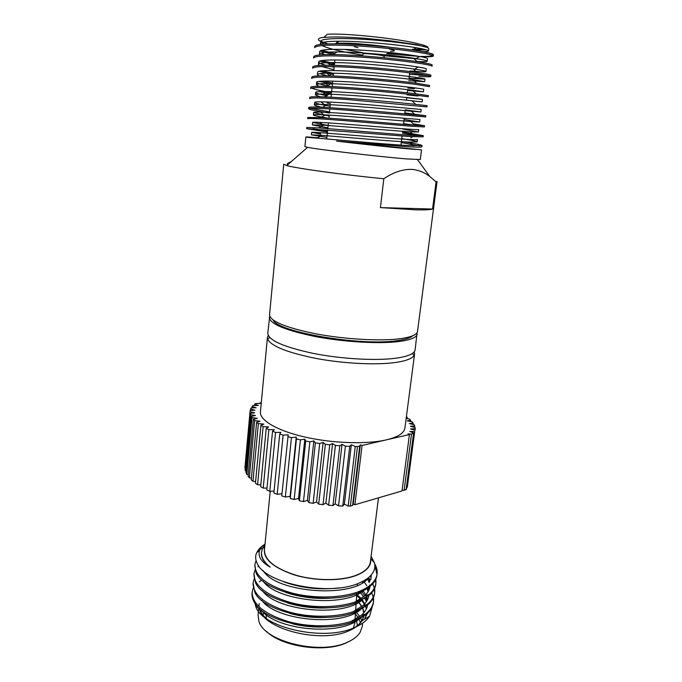 <?xml version="1.0" encoding="UTF-8"?>
<svg xmlns="http://www.w3.org/2000/svg" width="682" height="682" viewBox="0 0 682 682"><rect width="100%" height="100%" fill="white"/><g stroke="black" fill="none" stroke-linecap="round" stroke-linejoin="round"><path stroke-width="1.02" d="M317.642 137.73L305.868 136.92L304.914 146.604L307.565 147.329C318 149.503 379.252 156.707 406.199 158.889L420.308 159.545L421.519 149.887L336.558 141.097C372.56 145.411 419.711 150.245 416.259 149.298M412.09 169.392C418.637 170.065 424.511 172.418 429.72 176.442L436.088 181.864L437.068 181.446L417.512 331.418C416.992 334.853 410.862 337.326 399.115 338.843C379.294 341.273 344.282 339.227 315.655 333.788C285.596 327.59 270.234 321.265 269.552 314.828L283.712 164.243L286.772 165.564C296.679 168.42 343.523 174.865 383.813 178.744C393.488 172.196 402.909 169.076 412.09 169.392M266.423 618.557L265.98 613.681M264.028 612.086L262.996 615.002M355.424 613.945L358.246 617.645M359.116 619.188L360.394 622.606M350.386 640.79L346.379 642.811C324.922 653.049 281.726 646.8 266.474 631.37M258.683 608.497L258.052 614.9L258.904 621.208C264.045 641.591 320.506 655.402 347.547 642.154C353.404 639.554 357.556 636.357 360.019 632.555L362.244 626.587L362.679 623.152M361.716 620.756L360.752 618.301M359.798 616.537L356.013 611.763M358.391 601.839L362.364 607.662M362.722 608.506L363.736 612.862M363.719 614.832L363.668 615.326M363.429 616.63C362.193 621.745 358.067 626.067 351.051 629.605M358.587 601.754L362.577 607.543M362.935 608.378L363.983 612.572M364.018 614.448L363.958 615.241M363.77 616.4L361.937 620.893C359.508 624.78 355.262 628.037 349.175 630.671C321.725 643.791 264.249 629.657 259.62 609.418L255.528 605.403L255.051 603.408M356.643 595.505L361.059 599.563M361.724 600.313L365.288 605.829M365.62 606.622L366.328 608.966M366.43 614.329L364.444 619.401L367.334 613.51M366.439 601.66L364.887 598.549M363.719 596.733L360.411 592.684M367.163 595.088L367.615 595.667L367.129 595.096M372.167 606.912L369.618 616.153C366.745 620.637 361.827 624.397 354.836 627.431C323.038 642.478 259.39 626.579 255.528 605.403M256.082 560.493L254.812 564.756C254.838 576.162 267.012 585.54 291.333 592.871C314.453 599.035 343.242 598.165 360.301 590.97C370.462 586.546 376.063 580.894 377.086 574.022C377.478 570.894 376.796 567.714 375.049 564.466L374.657 563.792M254.812 564.756L256.082 572.769C263.371 593.152 329.184 606.639 360.156 592.121C365.185 590.007 369.175 587.449 372.125 584.431C374.93 581.49 376.532 578.396 376.941 575.131L377.086 574.022M377.001 574.576L374.844 565.446M255.025 569.93L253.926 573.912C253.934 585.54 266.065 595.071 290.31 602.487C313.362 608.728 342.083 607.79 359.124 600.441C369.277 595.923 374.87 590.16 375.91 583.17L375.842 579.052M253.926 573.912L255.477 582.641C263.619 603.152 328.426 616.221 358.979 601.584L370.411 594.286C373.54 591.141 375.33 587.799 375.765 584.278L375.91 583.17M375.825 583.724L375.594 579.581M254.113 579.061L253.048 583.033C253.031 594.875 265.11 604.559 289.287 612.061C312.279 618.369 340.932 617.372 357.948 609.861C368.092 605.249 373.693 599.384 374.742 592.274L374.699 588.182M253.048 583.033L254.898 592.488C263.874 613.109 327.667 625.752 357.811 611.004L368.672 604.107C372.15 600.757 374.128 597.176 374.606 593.383L374.742 592.274M374.665 592.828L374.461 588.711M374.341 588.123L372.756 583.749M370.445 580.041L368.527 577.722M253.21 588.157L252.178 592.104C252.135 604.167 264.173 613.996 288.273 621.592C311.197 627.96 339.789 626.903 356.788 619.247C366.916 614.533 372.517 608.566 373.583 601.336L373.557 597.27M369.653 588.08L368.988 587.185M252.178 592.104L252.067 593.204C251.777 596.136 252.536 599.18 254.352 602.317C264.13 623.016 326.908 635.215 356.643 620.381L366.907 613.911C370.744 610.347 372.926 606.528 373.438 602.436L373.583 601.336M373.506 601.882L373.327 597.79M373.216 597.21L371.724 592.871M369.38 588.958L368.365 587.645M370.795 558.72L374.469 562.889C375.535 567.288 374.358 571.431 370.931 575.327C368.28 578.259 364.418 580.791 359.346 582.939C330.028 596.793 264.258 583.477 257.029 563.034L257.02 563.042C255.631 560.067 255.298 557.185 256.048 554.406L256.756 552.591C258.231 549.547 260.822 546.836 264.531 544.458M258.759 565.924L257.932 566.742M260.916 580.655L259.245 581.84M264.676 547.637C262.331 557.961 271.879 566.947 293.311 574.585C313.78 581.055 340.361 581.396 355.936 575.565C366.328 571.482 371.247 566.137 370.693 559.53M374.469 562.897L371.11 556.197M264.948 544.867L262.544 548.422L261.538 552.062C261.087 557.1 263.968 562.121 270.174 567.134C261.266 561.994 257.719 556.478 259.535 550.587L260.183 549.138C260.797 547.731 262.408 546.06 265.017 544.117M378.467 497.851L370.394 561.891C369.61 567.458 364.717 571.976 355.731 575.446C340.898 580.979 316.03 580.979 296.022 575.25C274.991 568.498 264.463 560.075 264.437 550.007L270.217 491.262M268.222 335.425L267.429 337.437L260.43 411.868C259.492 420.18 276.901 430.649 304.752 437.009C332.543 443.377 366.754 444.468 386.379 439.864C398.007 437.034 404.179 433.104 404.912 428.074L414.579 353.941L414.247 351.81M267.429 337.437L267.642 339.099C271.129 346.192 287.506 352.679 316.763 358.57C344.538 363.711 377.214 365.211 396.148 362.398C406.131 360.872 412.081 358.579 414.008 355.51L414.579 353.941M269.714 316.124L267.796 333.293C268.418 340.301 283.678 347.027 313.567 353.464C342.049 359.09 376.907 360.948 396.702 358.093C408.433 356.319 414.571 353.557 415.133 349.823L417.077 332.654M269.288 317.42C269.961 323.941 285.315 330.318 315.357 336.558C343.967 342.023 378.962 344.043 398.791 341.546C410.538 339.994 416.668 337.479 417.196 334.01M273.201 320.097C277.463 331.887 359.84 346.158 396.302 340.787C404.886 339.696 410.376 338.025 412.789 335.749M436.088 181.864L432.55 209.042C430.282 209.783 424.562 210.039 415.398 209.817L380.42 207.601L383.813 178.744M312.97 128.762L327.582 130.935M401.4 141.455C414.699 143.501 421.587 144.882 422.064 145.581L407.836 145.53C385.441 144.26 336.61 139.801 316.977 138.105L308.281 137.432C304.419 136.741 307.505 136.852 317.556 137.781M402.542 131.993L423.309 135.675L423.155 136.877L408.944 136.485L306.678 128.659L327.462 132.086M401.263 142.606L419.762 145.939M422.064 145.581L421.911 146.783C421.706 147.303 416.958 147.295 407.683 146.775L336.558 141.097M433.334 55.992L433.326 54.458C432.277 53.631 427.631 52.523 419.404 51.124L417.478 50.809C396.984 47.484 358.118 43.844 335.22 43.819C322.049 43.793 315.237 44.671 314.786 46.461L314.658 47.714C316.022 45.225 328.835 44.552 353.106 45.694C376.097 46.879 403.684 49.863 419.242 52.429C428.594 54.006 433.292 55.191 433.334 55.992C433.079 56.742 428.739 56.904 420.308 56.478C426.932 56.529 431.101 56.197 432.814 55.489M321.819 50.323L334.564 53.571M432.192 65.029C432.132 64.355 427.435 63.29 418.092 61.815L417.205 61.678C396.745 58.516 355.868 54.713 332.918 54.569C320.54 54.475 314.155 55.199 313.771 56.751L313.643 57.996C314.973 55.788 327.735 55.31 351.938 56.563C374.861 57.842 402.389 60.741 417.93 63.111C427.273 64.568 431.979 65.625 432.038 66.273L432.192 65.029M320.114 51.014L333.089 54.466M321.699 60.562L334.555 63.579M409.515 74.295L427.836 75.566M430.751 76.503L430.905 75.259C430.836 74.747 426.156 73.818 416.89 72.471L416.787 72.463C396.37 69.496 353.574 65.532 330.693 65.25C319.065 65.088 313.089 65.668 312.757 66.989L312.637 68.234C313.933 66.299 326.652 66.009 350.778 67.382C373.634 68.754 401.101 71.567 416.625 73.75C425.96 75.08 430.674 76 430.751 76.503C430.572 76.938 426.608 76.878 418.876 76.299M319.466 61.133L334.427 64.764M321.972 70.809L333.541 73.332M429.626 85.446L415.491 83.051C394.776 80.306 350.991 76.299 328.545 75.864C317.616 75.634 312.024 76.069 311.751 77.185L311.631 78.421C312.902 76.751 325.57 76.665 349.619 78.149C372.415 79.606 399.822 82.352 415.329 84.329L429.472 86.682L429.626 85.446M319.04 71.26L333.421 74.509M322.867 81.09L332.543 83.042M428.347 95.582L414.196 93.587C393.199 91.073 348.485 87.015 326.482 86.401C316.209 86.103 310.975 86.418 310.753 87.33L310.634 88.558C311.879 87.16 324.487 87.262 348.468 88.865C371.196 90.416 398.544 93.067 414.042 94.866L428.194 96.81L428.347 95.582M318.946 81.388L332.415 84.218M407.035 94.875L417.87 96.034M311.521 88.046C313.839 89.129 319.372 90.476 328.119 92.087L331.537 92.701M406.012 103.34L407.316 103.494M427.077 105.676L412.917 104.073C391.63 101.797 346.03 97.679 324.479 96.878C314.837 96.512 309.926 96.699 309.756 97.432L309.637 98.66C310.856 97.526 323.413 97.807 347.326 99.521L426.923 106.904L427.077 105.676M319.415 91.55L331.418 93.877M404.844 112.931L425.815 115.727L411.638 114.516C390.07 112.479 343.617 108.293 322.526 107.287C313.49 106.852 308.903 106.921 308.767 107.483L308.648 108.702C308.741 109.239 312.509 110.169 319.969 111.498L329.432 113.067M327.01 102.914L330.42 103.494M425.815 115.727L425.662 116.937L346.192 110.134C322.347 108.31 309.833 107.833 308.648 108.702M310.506 108.302L329.551 111.908M413.173 123.8L424.562 125.727L410.359 124.9C388.518 123.118 341.247 118.847 320.634 117.628L307.778 117.492L307.659 118.702C308.818 118.097 321.282 118.753 345.058 120.688L410.206 126.161L424.409 126.937L424.562 125.727M403.556 123.638L415.185 125.283M423.309 135.675L409.098 135.241L318.784 127.901L306.798 127.457L306.678 128.659M402.406 133.143L415.508 135.172L414.707 135.607M320.872 101.797L325.51 105.412C318.341 104.048 314.717 103.05 314.632 102.436C314.376 100.987 338.749 102.266 368.05 104.678L421.22 109.47L420.905 111.984L405.219 109.879M412.55 49.24L423.121 49.036M427.946 47.706C428.16 47.015 426.651 46.146 423.411 45.114L415.355 43.051C392.619 37.877 341.077 32.813 327.232 34.322L323.78 37.416C318.997 37.766 317.411 38.831 319.031 40.605L327.931 43.895M324.444 44.057C321.895 43 320.659 42.071 320.736 41.295C320.838 38.32 341.801 37.74 369.405 39.718C396.378 41.662 422.814 45.515 427.716 47.578L416.301 44.645L391.263 40.92L365.978 38.388C347.402 36.93 333.336 36.606 323.78 37.416M427.716 47.578L428.782 48.703L428.509 50.945C428.424 51.44 426.361 51.67 422.311 51.627M426.301 49.829L414.468 50.34M358.8 49.982L360.573 50.263M386.677 53.708L419.481 56.444M336.865 43.836C338.92 42.045 368.246 43.904 390.547 47.356M355.399 45.813C353.216 46.137 354.086 46.751 358.007 47.672M362.696 55.915L362.918 53.904C362.517 53.145 375.518 54.202 381.494 55.421L384.281 56.299L384.119 57.731M305.868 136.92L308.281 137.432M390.445 51.312C396.114 51.218 395.739 50.459 389.337 49.044M399.43 53.58L387.964 52.889M326.917 137.38L311.393 134.848L321.836 135.351C341.759 136.903 392.602 141.421 409.515 142.086L417.179 141.873C416.941 141.327 411.8 140.253 401.741 138.642M327.906 127.849L312.382 124.925L323.583 125.156L410.146 131.856L418.416 131.95L402.892 129.103M327.846 118.105C318.443 116.571 313.626 115.522 313.379 114.96C313.49 114.508 317.488 114.482 325.374 114.891C345.757 115.94 393.267 120.177 410.743 121.558L419.66 121.993L404.051 119.512M322.356 107.279C317.053 106.204 314.393 105.429 314.376 104.943C314.521 104.346 318.801 104.218 327.215 104.568C347.777 105.395 393.591 109.495 411.314 111.183L420.905 111.984M319.986 96.733L315.382 94.883C315.561 94.133 320.131 93.894 329.099 94.176C349.806 94.798 393.898 98.754 411.851 100.74L422.158 101.925L411.979 100.859M319.082 86.282L316.388 84.781C316.61 83.852 321.495 83.494 331.026 83.716C351.861 84.15 394.205 87.969 412.346 90.212L423.411 91.823L407.563 90.484M318.946 75.855L317.403 74.628C317.676 73.52 322.876 73.042 333.012 73.187C353.932 73.468 394.494 77.134 412.806 79.615L424.681 81.678L408.74 80.723M333.916 69.752L321.802 66.563M319.253 65.412L318.426 64.423C318.75 63.119 324.3 62.514 335.084 62.599C356.064 62.735 394.776 66.256 413.224 68.942C421.638 70.152 425.875 71.005 425.952 71.482C425.577 71.994 420.231 71.806 409.925 70.919M319.841 54.927L319.449 54.176C319.832 52.659 325.757 51.917 337.215 51.943C358.203 51.96 395.083 55.336 413.616 58.183C422.61 59.581 427.145 60.596 427.222 61.235C427 61.815 422.917 61.857 414.971 61.346M362.773 55.174C341.87 51.823 328.272 48.61 321.964 45.523M320.617 44.398L320.472 43.878C320.915 42.139 327.232 41.252 339.423 41.218C360.352 41.133 395.415 44.356 413.974 47.356C423.573 48.934 428.415 50.127 428.509 50.945M319.091 132.581L320.787 134.073L311.64 132.376C311.307 131.779 335.425 133.834 364.512 136.23C393.395 138.625 417.802 140.364 417.486 139.392L417.179 141.873M328.153 125.462L312.637 122.445C312.33 121.567 336.524 123.365 365.68 125.769C394.639 128.165 419.072 130.16 418.722 129.469L418.416 131.95M329.142 115.872L323.907 114.985M322.629 114.755L313.626 112.462C313.353 111.302 337.633 112.845 366.865 115.249L419.967 119.495L419.66 121.993M330.139 106.247L325.51 105.412M323.294 92.368L327.138 95.804C319.56 94.287 315.723 93.136 315.638 92.36C315.408 90.629 339.866 91.644 369.243 94.065C398.407 96.46 422.925 99.265 422.473 99.401L406.677 97.782M330.642 86.563L328.792 86.179C320.796 84.491 316.746 83.178 316.644 82.241C316.448 80.22 340.991 80.962 370.437 83.392C399.678 85.796 424.221 88.865 423.727 89.291L423.411 91.823M415.287 87.927L413.965 88.677L407.853 88.055M327.42 75.838L319.849 73.622M317.403 74.628L317.659 72.079C317.488 69.76 342.117 70.237 371.639 72.667C400.956 75.071 425.525 78.413 424.997 79.129L409.038 78.277M334.171 67.296L330.855 66.555M325.664 65.216C320.966 63.861 318.639 62.744 318.682 61.866C318.537 59.249 343.251 59.453 372.849 61.883C402.235 64.296 426.838 67.919 426.267 68.925L425.952 71.482M324.777 54.637L321.06 53.068M319.449 54.176L319.705 51.602C319.585 48.686 344.393 48.618 374.06 51.056C403.531 53.469 428.151 57.365 427.546 58.669L427.222 61.235M419.063 59.078L383.565 55.677M363.037 52.736L344.478 49.377M332.85 45.123L333.362 45.242M291.598 161.336L287.429 163.612L287.284 165.112M380.42 207.601L432.55 209.042M362.057 445.474L409.447 434.536L402.013 490.955L354.93 504.74L362.057 445.474L360.343 444.834L359.712 446.019L352.603 505.422L350.377 506.078L357.47 446.539L359.712 446.019M402.107 490.281L404.102 490.349L411.544 434.059L407.964 433.897L409.447 434.536M411.544 434.059L413.94 433.002L406.498 489.062L404.102 490.349M406.736 487.298L407.29 487.289L414.707 431.501L409.788 431.467L413.94 433.002M414.707 431.501L407.29 487.289M415.023 430.308L415.227 428.765L410.598 428.918L415.065 430.325M415.227 428.765L415.125 427.546L410.419 426.276L414.707 425.943L414.162 424.698L409.285 423.582L413.181 423.079L412.218 421.834L407.222 420.871L410.7 420.214L409.328 418.97L406.165 418.467M407.145 418.629L407.307 417.367L406.276 417.648M407.307 417.367L406.395 416.711M256.62 422.277L258.359 423.607L252.945 481.296L251.249 479.778L256.62 422.277L260.038 421.237L254.659 420.564L249.348 477.801L251.411 478.065M260.916 425.321L263.107 426.634L257.583 484.74L255.443 483.248L260.916 425.321L263.84 424.102L258.359 423.607M266.236 428.313L268.861 429.592L263.218 488.082L260.643 486.641L266.236 428.313L268.614 426.941L263.107 426.634M272.536 431.22L275.562 432.448L269.782 491.287L266.815 489.915L272.536 431.22L274.317 429.694L268.861 429.592M279.731 433.991L283.124 435.142L277.199 494.279L273.866 493.001L279.731 433.991L280.882 432.337L275.562 432.448M287.736 436.574L291.444 437.639L285.366 497.033L281.726 495.865L288.222 434.818L283.124 435.142M285.366 497.033L290.106 496.308L290.268 498.448L296.431 438.944L296.235 437.102L291.444 437.639M296.431 438.944L300.404 439.89L294.164 499.48L298.537 498.516L299.372 500.716L305.698 441.041L304.82 439.148L300.404 439.89M305.698 441.041L309.867 441.859L303.473 501.594L307.403 500.4L308.895 502.617L315.382 442.84L313.831 440.913L309.867 441.859M315.382 442.84L319.696 443.522L313.14 503.325L316.559 501.926L318.699 504.134L325.34 444.306L323.132 442.388L319.696 443.522M325.34 444.306L329.721 444.834L323.021 504.654L325.868 503.069L328.622 505.226L335.416 445.414L332.586 443.522L329.721 444.834M335.416 445.414L339.798 445.789L332.944 505.558L335.186 503.802L338.511 505.882L345.442 446.156L342.04 444.323L339.798 445.789M345.442 446.156L349.755 446.36L342.756 506.027L344.359 504.126L348.195 506.087L355.262 446.505L351.341 444.758L349.755 446.36M355.262 446.505L357.47 446.539M261.3 402.619L260.047 403.318M261.232 403.36L260.089 402.815M250.064 411.229L244.932 467.545L250.166 410.521L254.932 410.232L250.618 409.004L251.198 407.87L256.134 407.768L252.221 406.455L253.218 405.398L258.265 405.475L254.787 404.094L255.503 403.582L261.223 403.377M250.166 413.326L250.499 414.579L245.341 470.878L245.034 469.412L250.166 413.326L254.693 412.84L250.038 411.723M251.232 416.242L252.042 417.537L246.807 474.314L246.04 472.814L251.232 416.242L255.46 415.568L250.499 414.579M249.348 477.801L248.112 476.283L253.389 419.242L257.233 418.381L252.042 417.537M253.389 419.242L254.659 420.564M413.539 433.599L406.08 489.77M414.52 427.384L414.707 425.943M413.002 424.434L413.181 423.079M410.53 421.51L410.7 420.214M252.945 481.296L255.605 481.526M257.583 484.74L260.814 484.885M263.218 488.082L266.986 488.09M269.782 491.287L274.062 491.091M277.199 494.279L281.93 493.828M296.235 437.102L290.106 496.308M290.268 498.448L294.164 499.48M304.82 439.148L298.537 498.516M299.372 500.716L303.473 501.594M313.831 440.913L307.403 500.4M308.895 502.617L313.14 503.325M323.132 442.388L316.559 501.926M318.699 504.134L323.021 504.654M332.586 443.522L325.868 503.069M328.622 505.226L332.944 505.558M342.04 444.323L335.186 503.802M338.511 505.882L342.756 506.027M351.341 444.758L344.359 504.126M348.195 506.087L350.377 506.078M352.603 505.422L353.25 504.024L354.93 504.74M360.343 444.834L353.25 504.024M254.787 404.094L254.659 405.423M252.221 406.455L252.093 407.853M250.618 409.004L250.482 410.504M245.341 470.878L246.202 471.066M246.807 474.314L248.274 474.57M366.456 608.702L365.867 606.443M365.578 605.625L365.288 604.908M364.776 603.817L362.364 599.981M361.767 599.214L356.729 594.184M292.587 623.86C302.024 626.127 311.597 627.184 321.324 627.031M351.034 621.464L361.528 615.113C364.947 612.001 366.976 608.642 367.624 605.053M367.564 599.683L366.882 597.227M366.566 596.418L366.089 595.352M365.782 594.755L363.208 590.842M289.5 613.314C301.597 616.69 314.018 618.054 326.763 617.389M353.097 611.737L363.233 605.394C366.405 602.385 368.271 599.163 368.817 595.736M368.681 590.612L367.888 587.978M366.788 585.65L363.446 580.987M287.284 602.845C301.461 607.227 316.15 608.821 331.35 607.628M355.134 601.976L364.913 595.65C367.854 592.743 369.55 589.649 370.002 586.384M369.797 581.507L368.433 577.688M285.588 592.411C301.495 597.73 318.119 599.521 335.45 597.782M370.897 579.359L371.281 574.935M284.155 581.959C301.512 588.157 319.798 590.135 339.014 587.901M261.308 610.04C275.528 629.742 338.144 636.494 358.877 619.316M367.01 600.74L365.953 597.867M364.41 595.096L361.861 591.78M261.879 600.407C275.733 620.211 340.011 627.133 360.497 609.734M368.689 596.4L368.706 595.829M368.101 591.678L366.907 588.626M362.654 582.633L361.861 581.806M262.459 590.74C275.929 610.629 341.895 617.73 362.108 600.117M369.84 587.33L369.849 586.511M369.789 585.54L369.738 585.054M369.201 582.564L367.376 578.507M263.056 581.038C276.116 600.995 343.796 608.267 363.711 590.467M370.991 578.208L370.803 575.472M263.243 570.723C275.946 592.88 354.734 599.077 368.834 577.347M264.812 546.188L263.533 547.706M261.538 552.062L261.445 552.949C261.01 557.663 263.917 562.386 270.174 567.134M264.829 593.272L265.298 592.871M265.784 618.097C262.613 615.002 260.567 611.839 259.646 608.617M264.983 593.417L265.477 592.99M265.562 603.11L264.974 603.57M260.737 611.422L261.453 610.168M266.483 604.832L267.31 604.226M357.402 625.59L356.533 620.867M355.791 619.154L355.16 618.011M354.836 622.888L353.438 628.011M417.555 159.665L429.72 176.442M361.937 620.893L364.503 619.316M364.52 619.299L369.618 616.153M264.752 546.828L262.544 548.422M259.535 550.587L256.756 552.591M412.38 353.472L414.008 355.51M423.411 45.114L424.349 46.427M336.593 43.836L336.865 41.235M326.755 138.966L327.692 129.861M327.829 128.6L328.417 122.879M328.903 118.182L329.218 115.113M329.491 112.513L329.858 108.984M329.986 107.713L330.301 104.713M331.077 97.194L331.375 94.261M331.648 91.635L332.032 87.91M332.168 86.631L332.739 81.124M333.268 76.009L333.558 73.204M333.83 70.553L334.24 66.631M334.368 65.336L334.93 59.939M400.965 145.087L402.056 135.991M403.471 124.32L404.187 118.404M404.733 113.868L405.125 110.603M406.395 100.16L406.711 97.543M407.282 92.803L407.657 89.666M408.936 79.121L409.694 72.821M316.977 138.105L321.836 135.351M413.624 145.82L409.515 142.086M318.784 127.901L323.583 125.156M414.196 135.573L410.146 131.856M320.634 117.628L325.374 114.891M414.741 125.249L410.743 121.558M322.526 107.287L327.215 104.568M415.253 114.857L411.314 111.183M324.479 96.878L329.099 94.176M415.73 104.38L411.851 100.74M326.482 86.401L331.026 83.716M416.156 93.826L412.346 90.212M328.545 75.864L333.012 73.187M416.549 83.187L412.806 79.615M330.693 65.25L335.084 62.599M416.89 72.471L413.224 68.942M417.205 61.678L413.616 58.183M332.918 54.569L337.215 51.943M417.478 50.809L413.974 47.356M335.22 43.819L339.423 41.218M311.393 134.848L311.64 132.376M312.382 124.925L312.637 122.445M313.379 114.96L313.626 112.462M314.376 104.943L314.632 102.436M315.382 94.883L315.638 92.36M422.158 101.925L422.473 99.401M316.388 84.781L316.644 82.241M424.681 81.678L424.997 79.129M318.426 64.423L318.682 61.866M320.472 43.878L320.736 41.295M413.164 145.803L414.852 144.891M410.803 137.73L412.636 136.732M322.33 124.542L319.858 122.359M323.703 114.806L319.969 111.498M328.792 86.179L325.007 82.769M329.773 75.89L326.755 73.144M414.52 78.771L416.77 77.492M330.429 65.25L328.528 63.503M415.048 68.848L418.237 67.015M331.12 54.56L330.344 53.844M415.543 58.882L419.694 56.487M269.68 337.462L267.642 339.099M262.587 548.337L260.183 549.138M361.528 615.113L365.271 614.269M363.233 605.394L367.087 604.482M364.913 595.65L368.885 594.661M259.169 603.604L259.1 604.303M259.075 604.542L258.904 606.264M357.419 583.698L357.3 585.412M356.695 594.61L356.251 601.464M356.098 603.741L355.646 610.543M355.501 612.803L355.058 619.554M354.904 621.796L354.785 623.638M307.565 147.329L286.772 165.564"/></g></svg>
